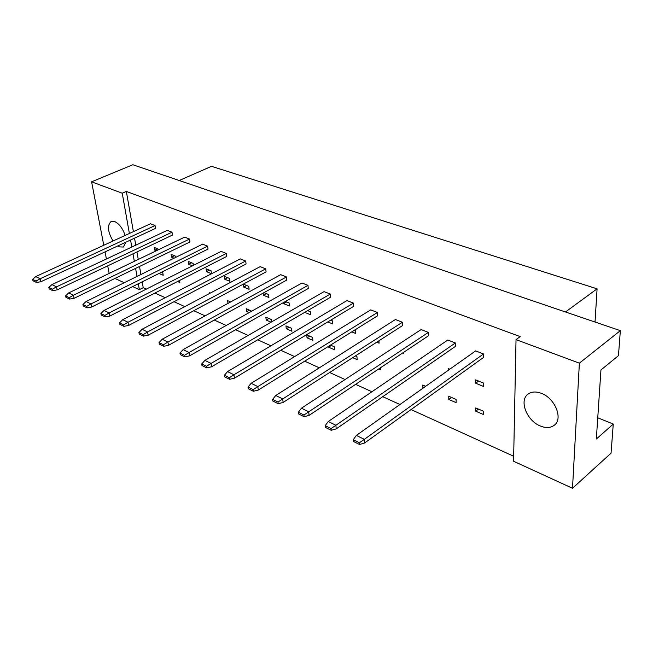 <?xml version="1.0" encoding="UTF-8"?>
<svg xmlns="http://www.w3.org/2000/svg" width="653" height="653" viewBox="0 0 653 653"><rect width="100%" height="100%" fill="white"/><g stroke="black" fill="none" stroke-linecap="round" stroke-linejoin="round"><path stroke-width="0.98" d="M540.309 425.985C526.84 420.777 518.906 400.673 527.885 394.249C531.428 391.588 535.942 391.294 541.443 393.367C554.96 398.224 563.261 418.606 554.462 425.103C550.748 427.993 546.03 428.286 540.309 425.985M125.947 242.165L123.36 247.03L119.45 246.891L117.777 245.961M113.026 241.006C107.696 231.799 107.051 225.301 111.092 221.514L114.806 221.62C119.352 223.906 122.788 228.509 125.115 235.447M483.514 353.967L364.317 439.355L356.35 435.412L475.645 350.89L483.514 353.967L483.506 357.452L364.554 443.028L364.317 439.355L359.419 442.775L353.281 439.706L353.404 441.42L359.542 444.497L359.419 442.775M475.686 379.85L483.432 383.042L483.424 386.413L475.694 383.205L475.686 379.85M475.694 383.205L478.616 381.05M475.735 407.913L483.359 411.21L483.351 414.475L475.735 411.17L475.735 407.913M475.735 411.17L478.461 409.088M455.378 342.972L335.895 425.274L328.288 421.503L447.819 340.017L455.378 342.972L455.419 346.4L336.189 428.899L335.895 425.274L331.055 428.597L325.194 425.658L325.341 427.348L331.202 430.286L331.055 428.597M448.317 370.251L448.293 368.561L449.819 369.19M448.75 396.24L456.08 399.416L456.12 402.64L448.807 399.456L448.75 396.24M448.807 399.456L451.541 397.448M428.36 332.41L308.73 411.814L301.449 408.207L421.103 329.569L428.36 332.41L428.45 335.789L309.073 415.39L308.73 411.814L303.947 415.039L298.331 412.231L298.503 413.896L304.11 416.704L303.947 415.039M422.956 388.225L422.809 385.025L425.699 386.274M422.907 388.2L425.65 386.258M402.403 322.264L282.733 398.934L275.762 395.481L395.424 319.529L402.403 322.264L402.534 325.594L283.116 402.452L282.733 398.934L278.007 402.06L272.627 399.375L272.815 401.015L278.186 403.709L278.007 402.06M403.619 352.342L403.66 353.355L402.697 352.955M377.434 312.501L257.829 386.6L251.152 383.287L370.724 309.881L377.434 312.501L377.614 315.791L258.253 390.07L257.829 386.6L253.16 389.637L248.009 387.066L248.213 388.682L253.356 391.261L253.16 389.637M378.952 340.776L379.083 343.168L376.74 342.196M380.405 367.827L380.503 369.769L378.683 368.969M353.412 303.106L233.962 374.773L227.554 371.598L346.955 300.584L353.412 303.106L353.624 306.355L234.419 378.193L233.962 374.773L229.334 377.728L224.395 375.255L224.624 376.846L229.554 379.32L229.334 377.728M354.742 330.018L355.199 330.214L355.412 333.356L351.787 331.863M355.444 355.901L356.938 356.546L357.142 359.607L352.693 357.673M330.279 294.062L211.05 363.427L204.903 360.374L324.051 291.63L330.279 294.062L330.524 297.262L211.539 366.798L211.05 363.427L206.479 366.3L201.744 363.925L201.981 365.5L206.715 367.876L206.479 366.3M330.753 320.141L332.361 320.803L332.597 323.904L327.798 321.921M330.491 345.111L334.385 346.792L334.614 349.812L328.549 347.176L328.483 346.359M328.549 347.176L331.308 345.461M307.979 285.353L189.052 352.522L183.142 349.6L301.98 283.002L307.979 285.353L308.265 288.504L189.574 355.852L189.052 352.522L184.538 355.322L179.983 353.044L180.236 354.595L184.783 356.873L184.538 355.322M307.661 310.624L310.33 311.726L310.608 314.795L304.714 312.346M306.755 334.85L312.616 337.381L312.885 340.368L307.032 337.821L306.755 334.85M307.032 337.821L309.783 336.156M286.479 276.945L167.911 342.05L162.222 339.234L280.692 274.684L286.479 276.945L286.789 280.055L168.458 345.331L167.911 342.05L163.446 344.776L159.063 342.588L159.332 344.115L163.707 346.31L163.446 344.776M285.426 301.466L289.083 302.968L289.385 305.996L283.663 303.629L283.549 302.527M283.663 303.629L286.61 301.955M285.949 325.855L291.613 328.304L291.907 331.251L286.251 328.786L285.949 325.855M286.251 328.786L289.001 327.169M265.73 268.832L147.57 331.977L142.101 329.267L260.139 266.644L265.73 268.832L266.073 271.901L148.141 335.209L147.57 331.977L143.162 334.63L138.942 332.524L139.22 334.026L143.431 336.14L143.162 334.63M263.992 292.634L268.563 294.519L268.897 297.507L263.371 295.213L263.135 293.107M263.371 295.213L266.31 293.589M271.085 322.19L266.179 320.06L265.853 317.162L271.322 319.529L271.583 321.905M266.179 320.06L268.922 318.493M245.699 261.004L127.996 322.272L122.731 319.668L240.296 258.89L245.699 261.004L246.067 264.032L128.592 325.463L127.996 322.272L123.629 324.868L119.572 322.835L119.858 324.321L123.915 326.353L123.629 324.868M243.398 284.153L248.744 286.349L249.095 289.303L243.757 287.091L243.398 284.153M243.757 287.091L246.695 285.508M249.095 312.64L246.769 311.628L246.418 308.763L251.723 311.163M246.769 311.628L249.511 310.093M226.346 253.437L109.141 312.934L104.064 310.42L221.122 251.397L226.346 253.437L226.73 256.425L109.753 316.076L109.141 312.934L104.823 315.464L100.913 313.505L101.207 314.975L105.117 316.934L104.823 315.464M224.42 276.333L229.587 278.456L229.962 281.37L224.803 279.231L224.42 276.333M224.803 279.231L227.726 277.696M227.995 303.392L227.628 300.633L230.656 301.947M207.63 246.124L90.963 303.931L86.065 301.506L202.585 244.149L207.63 246.124L208.038 249.071L91.591 307.032L90.963 303.931L86.702 306.396L82.931 304.51L83.233 305.955L86.996 307.849L86.702 306.396M206.054 268.767L211.058 270.824L211.458 273.705L206.462 271.632L206.054 268.767M206.462 271.632L209.376 270.138M209.548 293.491L209.442 292.773L210.242 293.115M189.533 239.047L73.43 295.238L68.704 292.903L184.644 237.137L189.533 239.047L189.958 241.961L74.083 298.307L73.43 295.238L69.21 297.654L65.578 295.833L65.888 297.262L69.52 299.082L69.21 297.654M192.48 265.836L188.709 264.277L188.284 261.445L193.125 263.437L193.41 265.371M188.709 264.277L191.615 262.816M172.008 232.199L56.509 286.855L51.946 284.602L167.282 230.346L172.008 232.199L172.457 235.072L57.17 289.883L56.509 286.855L52.338 289.214L48.828 287.459L49.146 288.863L52.656 290.626L52.338 289.214M174.041 258.196L171.519 257.151L171.078 254.352L175.763 256.286L175.918 257.274M171.519 257.151L174.416 255.731M179.534 280.488L179.853 282.537L177.526 281.516M155.047 225.563L40.16 278.758L35.752 276.578L150.468 223.775L155.047 225.563L155.512 228.403L40.845 281.745L40.16 278.758L36.046 281.068L32.65 279.37L32.977 280.757L36.364 282.455L36.046 281.068M156.214 250.809L154.867 250.254L154.41 247.487L158.973 249.487M154.867 250.254L157.748 248.866M161.707 272.13L162.752 272.587L163.201 275.288L159.014 273.476M513.576 461.247L516.025 339.609L579.374 363.166L572.501 488.264L513.576 461.247M103.77 245.267L91.608 181.82L132.853 164.736L620.35 330.655L618.456 355.665L600.948 369.973L596.336 439.012L613.265 424.058L611.061 453.149L572.501 488.264M579.374 363.166L620.35 330.655M91.608 181.82L122.233 193.206L126.339 191.435L520.18 336.597L516.025 339.609M109.173 273.436L107.721 265.853M106.406 258.98L105.043 251.887M142.199 281.843L143.227 287.704L146.321 289.108M154.941 293.034L165.209 297.703M174.008 301.71L184.791 306.616M193.786 310.706L205.115 315.864M214.298 320.043L226.207 325.463M235.602 329.732L248.132 335.438M257.731 339.805L270.922 345.804M280.741 350.277L294.634 356.595M304.69 361.166L319.333 367.835M329.626 372.52L345.07 379.54M355.624 384.348L371.924 391.759M382.748 396.681L399.954 404.517M411.064 409.57L513.674 456.259M143.227 287.704L139.358 289.646L132.681 286.577M124.241 282.708L114.928 278.439M122.233 193.206L129.384 233.48M130.551 240.018L131.792 247.038M133 253.829L134.33 261.339M135.587 268.399L137.016 276.423M138.314 283.777L139.358 289.646M613.265 424.058L597.756 417.798M595.03 322.035L597.087 288.822L211.507 166.327L179.208 180.506M565.482 311.979L597.087 288.822M126.339 191.435L133.392 231.635M134.534 238.165L135.767 245.169M136.95 251.952L138.265 259.445M139.505 266.489L140.909 274.505M35.752 276.578L32.65 279.37M36.364 282.455L40.845 281.745M51.946 284.602L48.828 287.459M52.656 290.626L57.17 289.883M68.704 292.903L65.578 295.833M69.52 299.082L74.083 298.307M104.064 310.42L100.913 313.505M105.117 316.934L109.753 316.076M142.101 329.267L138.942 332.524M143.431 336.14L148.141 335.209M183.142 349.6L179.983 353.044M184.783 356.873L189.574 355.852M86.065 301.506L82.931 304.51M86.996 307.849L91.591 307.032M122.731 319.668L119.572 322.835M123.915 326.353L128.592 325.463M162.222 339.234L159.063 342.588M163.707 346.31L168.458 345.331M204.903 360.374L201.744 363.925M206.715 367.876L211.539 366.798M227.554 371.598L224.395 375.255M229.554 379.32L234.419 378.193M275.762 395.481L272.627 399.375M278.186 403.709L283.116 402.452M328.288 421.503L325.194 425.658M331.202 430.286L336.189 428.899M251.152 383.287L248.009 387.066M253.356 391.261L258.253 390.07M301.449 408.207L298.331 412.231M304.11 416.704L309.073 415.39M356.35 435.412L353.281 439.706M359.542 444.497L364.554 443.028"/></g></svg>
